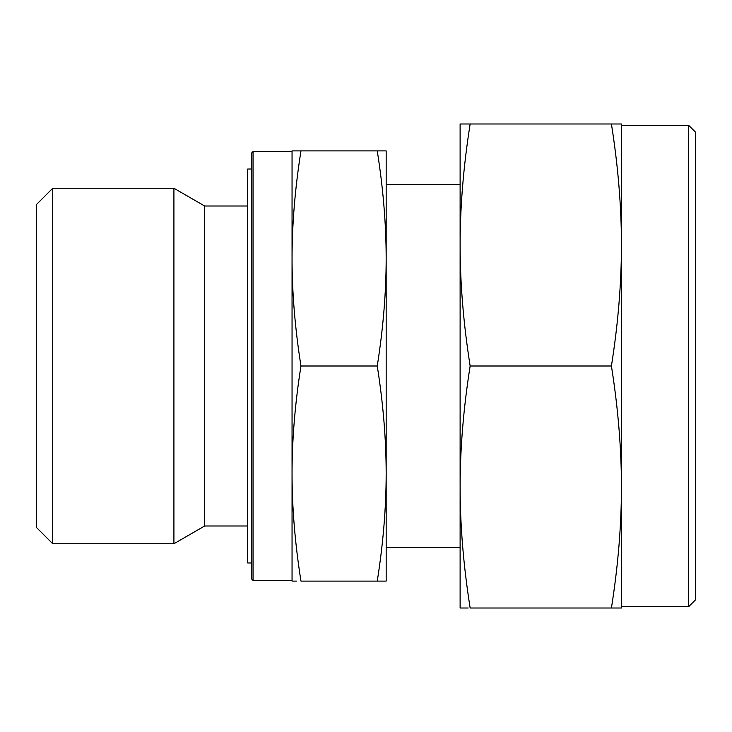 <?xml version="1.0" encoding="UTF-8"?>
<svg xmlns="http://www.w3.org/2000/svg" width="732" height="732" viewBox="0 0 732 732"><rect width="100%" height="100%" fill="white"/><g stroke="black" fill="none" stroke-linecap="round" stroke-linejoin="round"><path stroke-width="1.1" d="M253.062 151.551L251.717 152.897L251.717 579.104L253.062 580.449L253.062 151.551L292.05 151.551M52.731 543.748L52.731 188.252L36.6 204.384L36.6 527.616L52.731 543.748L173.914 543.748L204.658 525.997L204.658 206.003L247.681 206.003M173.914 543.748L173.914 188.252L204.658 206.003M377.255 581.117L386.167 581.117L386.167 258.442C386.148 292.663 383.175 328.512 377.255 366C383.175 403.488 386.148 439.337 386.167 473.558C386.148 507.779 383.175 543.629 377.255 581.117L300.971 581.117C295.042 543.629 292.068 507.779 292.05 473.558C292.068 439.337 295.042 403.488 300.971 366C295.042 328.512 292.068 292.663 292.05 258.442C292.068 224.221 295.042 188.371 300.971 150.883L292.05 150.883L292.05 581.117L296.762 581.117M251.717 562.972L247.681 562.972L247.681 169.028L251.717 169.028M381.464 150.883L377.255 150.883C383.175 188.371 386.148 224.221 386.167 258.442L386.167 150.883L300.971 150.883M377.255 366L300.971 366M688.675 125.337L695.4 132.062L695.4 599.938L688.675 606.663L688.675 125.337L621.45 125.337M611.421 608.008L621.45 608.008L621.45 245C621.431 283.494 618.092 323.828 611.421 366C618.092 408.172 621.431 448.506 621.45 487C621.431 525.503 618.092 565.836 611.421 608.008L470.145 608.008C463.484 565.836 460.135 525.503 460.117 487C460.135 448.506 463.484 408.172 470.145 366C463.484 323.828 460.135 283.494 460.117 245C460.135 206.497 463.484 166.164 470.145 123.992L460.117 123.992L460.117 608.008L468.178 608.008M613.389 123.992L611.421 123.992C618.092 166.164 621.431 206.497 621.45 245L621.45 123.992L470.145 123.992M611.421 366L470.145 366M386.167 184.491L460.117 184.491M52.731 188.252L173.914 188.252M204.658 525.997L247.681 525.997M253.062 580.449L292.05 580.449M386.167 547.509L460.117 547.509M621.45 606.663L688.675 606.663"/></g></svg>
